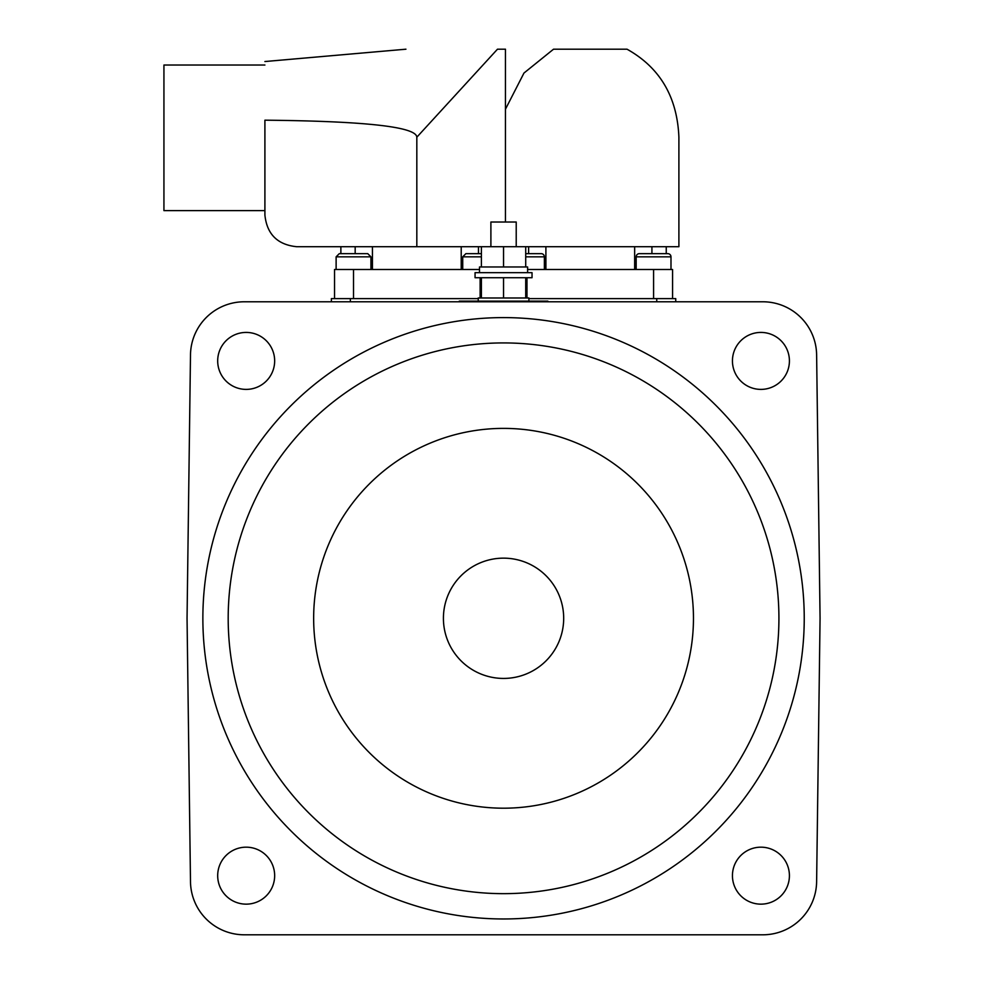 <?xml version="1.0" encoding="UTF-8"?>
<svg xmlns="http://www.w3.org/2000/svg" width="984" height="984" viewBox="0 0 984 984"><rect width="100%" height="100%" fill="white"/><g stroke="black" fill="none" stroke-linecap="round" stroke-linejoin="round"><path stroke-width="1.48" d="M528.875 298.607L675.737 298.607L675.737 301.78M478.236 298.607L331.374 298.607L331.374 301.78M459.245 301.78L459.245 301.141L547.867 301.141L547.867 301.78M563.684 618.284A60.135 60.135 0 0 0 503.55 558.149A60.135 60.135 0 0 0 443.415 618.284A60.135 60.135 0 0 0 503.55 678.431A60.135 60.135 0 0 0 563.684 618.284M693.462 618.284A189.912 189.912 0 0 0 503.55 428.384A189.912 189.912 0 0 0 313.65 618.284A189.912 189.912 0 0 0 503.55 808.196A189.912 189.912 0 0 0 693.462 618.284M228.19 618.284A275.36 275.36 0 0 0 503.55 893.656A275.36 275.36 0 0 0 778.922 618.284A275.36 275.36 0 0 0 503.55 342.924A275.36 275.36 0 0 0 228.19 618.284M217.685 875.662A28.487 28.487 0 0 0 246.172 904.148A28.487 28.487 0 0 0 274.659 875.662A28.487 28.487 0 0 0 246.172 847.175A28.487 28.487 0 0 0 217.685 875.662M732.44 875.662A28.487 28.487 0 0 0 760.927 904.148A28.487 28.487 0 0 0 789.414 875.662A28.487 28.487 0 0 0 760.927 847.175A28.487 28.487 0 0 0 732.44 875.662M217.685 360.907A28.487 28.487 0 0 0 246.172 389.393A28.487 28.487 0 0 0 274.659 360.907A28.487 28.487 0 0 0 246.172 332.42A28.487 28.487 0 0 0 217.685 360.907M732.44 360.907A28.487 28.487 0 0 0 760.927 389.393A28.487 28.487 0 0 0 789.414 360.907A28.487 28.487 0 0 0 760.927 332.42A28.487 28.487 0 0 0 732.44 360.907M804.236 618.284A300.686 300.686 0 0 0 503.55 317.598A300.686 300.686 0 0 0 202.864 618.284A300.686 300.686 0 0 0 503.55 918.97A300.686 300.686 0 0 0 804.236 618.284M762.809 301.78L244.29 301.78A53.812 53.812 0 0 0 190.49 354.88L187.046 618.284L190.49 881.701A53.812 53.812 0 0 0 244.29 934.8L762.809 934.8A53.812 53.812 0 0 0 816.622 881.701L820.066 618.284L816.622 354.88A53.812 53.812 0 0 0 762.809 301.78M528.875 301.141L528.875 297.98L478.236 297.98L478.236 301.141M490.893 246.701L490.893 222.015L516.219 222.015L516.219 246.701M479.503 272.654L479.503 266.959L527.608 266.959L527.608 272.654M503.55 277.722L475.063 277.722L475.063 272.654L532.037 272.654L532.037 277.722L503.55 277.722L503.55 297.98M525.714 277.722L525.714 297.98M481.397 277.722L481.397 297.98M505.456 222.015L505.456 49.2L497.474 49.2C376.232 49.2 376.232 49.2 497.474 49.2L416.822 137.207L416.822 246.701L525.714 246.701L525.714 266.959M481.397 246.701L481.397 266.959M503.55 246.701L503.55 266.959M264.905 61.537L405.937 49.2M416.822 137.207C416.392 126.838 365.753 121.155 264.905 120.183L264.905 215.053C266.91 234.143 277.463 244.696 296.553 246.701L416.822 246.701M461.213 269.493L461.213 246.701M353.527 253.663L367.77 253.663L370.931 256.836L336.122 256.836L339.283 253.663L353.527 253.663M481.397 256.836L462.726 256.836L465.887 253.663L481.397 253.663M264.905 210.625L163.934 210.625L163.934 65.03L264.905 65.03M334.535 298.607L334.535 269.493L479.503 269.493M478.47 246.701L478.47 253.663M355.175 253.663L355.175 246.701M372.444 246.701L372.444 269.493M525.714 246.701L678.899 246.701L678.899 137.207C677.213 96.912 659.92 67.576 627.029 49.2L553.525 49.2L523.968 73.05L505.456 109.199M528.629 253.663L528.629 246.701M666.242 246.701L666.242 253.663L667.816 253.663A3.161 3.161 0 0 1 670.99 256.836A3.161 3.161 0 0 0 667.816 253.663L639.342 253.663A3.161 3.161 0 0 0 636.168 256.836L636.168 269.493M636.168 256.836L670.99 256.836L670.99 269.493M544.386 269.493L544.386 256.836A3.161 3.161 0 0 0 541.212 253.663L525.714 253.663M527.608 269.493L672.564 269.493L672.564 298.607M634.655 269.493L634.655 246.701M545.899 246.701L545.899 269.493M651.925 246.701L651.925 253.663M656.746 298.607L656.746 301.78M350.365 298.607L350.365 301.78M480.131 297.98L480.131 277.722M353.527 269.493L353.527 298.607M544.386 256.836L525.714 256.836M526.969 277.722L526.969 297.98M653.585 269.493L653.585 298.607M370.931 269.493L370.931 256.836M340.87 253.663L340.87 246.701M462.726 269.493L462.726 256.836M336.122 269.493L336.122 256.836L339.283 253.663"/></g></svg>
